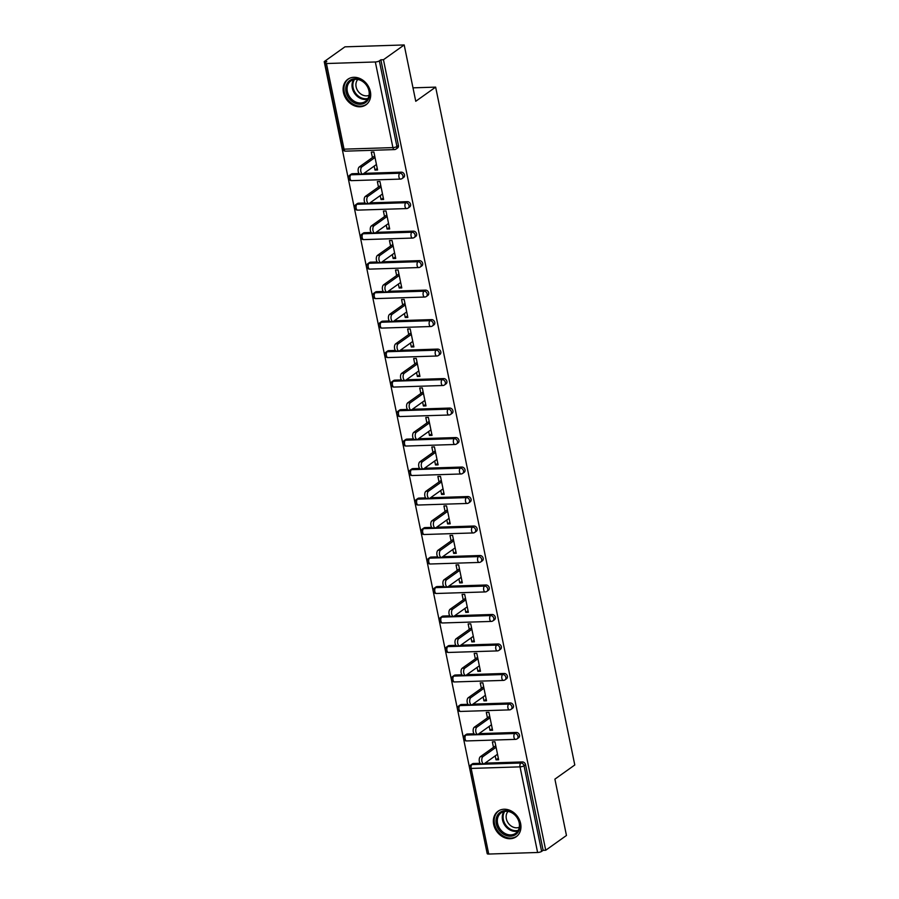 <?xml version="1.0" encoding="UTF-8"?>
<svg xmlns="http://www.w3.org/2000/svg" width="899" height="899" viewBox="0 0 899 899"><rect width="100%" height="100%" fill="white"/><g stroke="black" fill="none" stroke-linecap="round" stroke-linejoin="round"><path stroke-width="1.35" d="M343.44 92.473A15.665 12.766 -125.4 0 0 365.994 104.801A15.665 12.766 -125.4 0 0 370.377 91.619A15.665 12.766 -125.4 0 0 347.823 79.292A15.665 12.766 -125.4 0 0 343.44 92.473M493.675 824.405A15.665 12.766 -125.4 0 0 516.24 836.733A15.665 12.766 -125.4 0 0 520.622 823.54A15.665 12.766 -125.4 0 0 498.068 811.213A15.665 12.766 -125.4 0 0 493.675 824.405M324.213 61.604L326.798 61.514L325.281 62.593A3.012 0.832 -11.6 0 0 324.921 63.121A3.012 0.832 -11.6 0 0 326.461 63.526L375.332 61.975A3.012 0.832 -11.6 0 0 379.344 60.874L380.861 59.795L383.457 59.716L404.19 44.95L344.946 46.838L324.213 61.604L486.887 852.117M404.19 44.95L415.754 101.284L435.644 87.124L413.001 87.844M435.644 87.124L574.787 764.982L554.897 779.141L566.46 835.474L545.727 850.24L543.131 850.319L525.555 764.689L524.038 765.768L541.614 851.398L543.131 850.319M541.614 851.398A3.012 0.832 168.4 0 1 537.602 852.488L488.73 854.05A3.012 0.832 168.4 0 1 487.202 853.645L469.615 768.016A3.012 0.832 168.4 0 0 471.155 768.42L488.73 854.05M383.457 59.716L545.727 850.24M493.484 747.35L492.36 741.866L494.956 741.787L498.642 759.745L496.046 759.824L498.327 758.205M495.237 755.879L496.046 759.824M380.861 59.795L398.437 145.424A3.012 2.45 54.6 0 1 397.594 147.964L396.077 149.043A3.012 2.45 54.6 0 0 396.92 146.503L398.437 145.424M473.503 763.498L471.986 764.577A3.012 2.45 54.6 0 0 470.829 764.959L472.335 763.88A3.012 2.45 54.6 0 1 473.503 763.498L480.122 763.285M485.055 763.127L522.386 761.936A3.012 2.45 54.6 0 1 525.555 764.689M352.442 173.721L350.925 174.799A3.012 2.45 54.6 0 0 349.756 175.181L351.273 174.103A3.012 2.45 54.6 0 1 352.442 173.721L359.049 173.507M363.994 173.35L401.325 172.159A3.012 2.45 54.6 0 1 404.494 174.912A3.012 2.45 54.6 0 1 403.651 177.451L402.134 178.53A3.012 2.45 54.6 0 0 402.977 175.99A3.012 2.45 -125.4 0 0 399.808 173.237L401.325 172.159M358.487 203.208L356.982 204.287A3.012 2.45 54.6 0 0 355.813 204.669L357.33 203.59A3.012 2.45 54.6 0 1 358.487 203.208L365.106 202.994M370.051 202.837L407.371 201.657A3.012 2.45 54.6 0 1 410.551 204.41A3.012 2.45 54.6 0 1 409.697 206.939L408.191 208.017A3.012 2.45 54.6 0 0 409.034 205.489A3.012 2.45 -125.4 0 0 405.854 202.736L407.371 201.657M364.544 232.695L363.027 233.774A3.012 2.45 54.6 0 0 361.87 234.156L363.387 233.077A3.012 2.45 54.6 0 1 364.544 232.695L371.163 232.481M376.108 232.324L413.428 231.144A3.012 2.45 54.6 0 1 416.597 233.897A3.012 2.45 54.6 0 1 415.754 236.426L414.237 237.505A3.012 2.45 54.6 0 0 415.08 234.976A3.012 2.45 -125.4 0 0 411.911 232.223L413.428 231.144M370.602 262.182L369.084 263.261A3.012 2.45 54.6 0 0 367.916 263.643L369.433 262.564A3.012 2.45 54.6 0 1 370.602 262.182L377.209 261.98M382.154 261.823L419.485 260.631A3.012 2.45 54.6 0 1 422.654 263.385A3.012 2.45 54.6 0 1 421.811 265.913L420.294 266.992A3.012 2.45 54.6 0 0 421.137 264.463A3.012 2.45 -125.4 0 0 417.968 261.71L419.485 260.631M376.647 291.669L375.141 292.748A3.012 2.45 54.6 0 0 373.973 293.13L375.49 292.051A3.012 2.45 54.6 0 1 376.647 291.669L383.266 291.467M388.211 291.31L425.53 290.119A3.012 2.45 54.6 0 1 428.711 292.872A3.012 2.45 54.6 0 1 427.857 295.411L426.351 296.49A3.012 2.45 54.6 0 0 427.194 293.951A3.012 2.45 -125.4 0 0 424.013 291.197L425.53 290.119M382.704 321.168L381.187 322.247A3.012 2.45 54.6 0 0 380.03 322.629L381.536 321.55A3.012 2.45 54.6 0 1 382.704 321.168L389.323 320.954M394.268 320.797L431.587 319.606A3.012 2.45 54.6 0 1 434.756 322.359A3.012 2.45 54.6 0 1 433.914 324.899L432.397 325.977A3.012 2.45 54.6 0 0 433.239 323.438A3.012 2.45 -125.4 0 0 430.07 320.685L431.587 319.606M388.761 350.655L387.244 351.734A3.012 2.45 54.6 0 0 386.076 352.116L387.593 351.037A3.012 2.45 54.6 0 1 388.761 350.655L395.369 350.441M400.313 350.284L437.644 349.093A3.012 2.45 54.6 0 1 440.813 351.846A3.012 2.45 54.6 0 1 439.971 354.386L438.454 355.465A3.012 2.45 54.6 0 0 439.296 352.925A3.012 2.45 -125.4 0 0 436.127 350.172L437.644 349.093M394.807 380.142L393.301 381.221A3.012 2.45 54.6 0 0 392.133 381.603L393.65 380.524A3.012 2.45 54.6 0 1 394.807 380.142L401.426 379.929M406.37 379.771L443.69 378.58A3.012 2.45 54.6 0 1 446.87 381.333A3.012 2.45 54.6 0 1 446.016 383.873L444.511 384.952A3.012 2.45 54.6 0 0 445.353 382.412A3.012 2.45 -125.4 0 0 442.173 379.659L443.69 378.58M400.864 409.629L399.347 410.708A3.012 2.45 54.6 0 0 398.19 411.09L399.695 410.011A3.012 2.45 54.6 0 1 400.864 409.629L407.483 409.416M412.427 409.259L449.747 408.067A3.012 2.45 54.6 0 1 452.916 410.821A3.012 2.45 54.6 0 1 452.073 413.36L450.556 414.439A3.012 2.45 54.6 0 0 451.399 411.899A3.012 2.45 -125.4 0 0 448.23 409.146L449.747 408.067M406.921 439.117L405.404 440.195A3.012 2.45 54.6 0 0 404.235 440.577L405.752 439.499A3.012 2.45 54.6 0 1 406.921 439.117L413.529 438.903M418.473 438.746L455.793 437.566A3.012 2.45 54.6 0 1 458.973 440.319A3.012 2.45 54.6 0 1 458.13 442.847L456.613 443.926A3.012 2.45 54.6 0 0 457.456 441.398A3.012 2.45 -125.4 0 0 454.287 438.645L455.793 437.566M412.967 468.604L411.461 469.683A3.012 2.45 54.6 0 0 410.292 470.065L411.809 468.986A3.012 2.45 54.6 0 1 412.967 468.604L419.586 468.401M424.53 468.244L461.85 467.053A3.012 2.45 54.6 0 1 465.019 469.806A3.012 2.45 54.6 0 1 464.176 472.335L462.67 473.413A3.012 2.45 54.6 0 0 463.513 470.885A3.012 2.45 -125.4 0 0 460.333 468.132L461.85 467.053M419.024 498.091L417.507 499.17A3.012 2.45 54.6 0 0 416.349 499.552L417.855 498.473A3.012 2.45 54.6 0 1 419.024 498.091L425.643 497.889M430.587 497.731L467.907 496.54A3.012 2.45 54.6 0 1 471.076 499.293A3.012 2.45 54.6 0 1 470.233 501.833L468.716 502.912A3.012 2.45 54.6 0 0 469.559 500.372A3.012 2.45 -125.4 0 0 466.39 497.619L467.907 496.54M425.081 527.589L423.564 528.668A3.012 2.45 54.6 0 0 422.395 529.05L423.912 527.971A3.012 2.45 54.6 0 1 425.081 527.589L431.689 527.376M436.633 527.219L473.953 526.027A3.012 2.45 54.6 0 1 477.133 528.781A3.012 2.45 54.6 0 1 476.29 531.32L474.773 532.399A3.012 2.45 54.6 0 0 475.616 529.859A3.012 2.45 -125.4 0 0 472.447 527.106L473.953 526.027M431.127 557.077L429.621 558.155A3.012 2.45 54.6 0 0 428.452 558.537L429.969 557.459A3.012 2.45 54.6 0 1 431.127 557.077L437.746 556.863M442.69 556.706L480.01 555.515A3.012 2.45 54.6 0 1 483.179 558.268A3.012 2.45 54.6 0 1 482.336 560.807L480.819 561.886A3.012 2.45 54.6 0 0 481.673 559.347A3.012 2.45 -125.4 0 0 478.493 556.593L480.01 555.515M437.184 586.564L435.667 587.643A3.012 2.45 54.6 0 0 434.509 588.025L436.015 586.946A3.012 2.45 54.6 0 1 437.184 586.564L443.803 586.35M448.747 586.193L486.067 585.002A3.012 2.45 54.6 0 1 489.236 587.755A3.012 2.45 54.6 0 1 488.393 590.295L486.876 591.373A3.012 2.45 54.6 0 0 487.719 588.834A3.012 2.45 -125.4 0 0 484.55 586.081L486.067 585.002M443.241 616.051L441.724 617.13A3.012 2.45 54.6 0 0 440.555 617.512L442.072 616.433A3.012 2.45 54.6 0 1 443.241 616.051L449.848 615.837M454.793 615.68L492.113 614.489A3.012 2.45 54.6 0 1 495.293 617.242A3.012 2.45 54.6 0 1 494.45 619.782L492.933 620.861A3.012 2.45 54.6 0 0 493.776 618.321A3.012 2.45 -125.4 0 0 490.607 615.568L492.113 614.489M449.286 645.538L447.781 646.617A3.012 2.45 54.6 0 0 446.612 646.999L448.129 645.92A3.012 2.45 54.6 0 1 449.286 645.538L455.905 645.325M460.85 645.167L498.17 643.987A3.012 2.45 54.6 0 1 501.339 646.741A3.012 2.45 54.6 0 1 500.496 649.269L498.979 650.348A3.012 2.45 54.6 0 0 499.833 647.819A3.012 2.45 -125.4 0 0 496.653 645.066L498.17 643.987M455.344 675.025L453.826 676.104A3.012 2.45 54.6 0 0 452.669 676.486L454.175 675.407A3.012 2.45 54.6 0 1 455.344 675.025L461.962 674.812M466.907 674.655L504.227 673.475A3.012 2.45 54.6 0 1 507.396 676.228A3.012 2.45 54.6 0 1 506.553 678.756L505.036 679.835A3.012 2.45 54.6 0 0 505.879 677.307A3.012 2.45 -125.4 0 0 502.71 674.553L504.227 673.475M461.401 704.513L459.883 705.591A3.012 2.45 54.6 0 0 458.715 705.973L460.232 704.895A3.012 2.45 54.6 0 1 461.401 704.513L468.008 704.31M472.953 704.153L510.272 702.962A3.012 2.45 54.6 0 1 513.453 705.715A3.012 2.45 54.6 0 1 512.61 708.243L511.093 709.322A3.012 2.45 54.6 0 0 511.936 706.794A3.012 2.45 -125.4 0 0 508.767 704.041L510.272 702.962M467.446 734L465.929 735.079A3.012 2.45 54.6 0 0 464.772 735.461L466.289 734.382A3.012 2.45 54.6 0 1 467.446 734L474.065 733.798M479.01 733.64L516.329 732.449A3.012 2.45 54.6 0 1 519.498 735.202A3.012 2.45 54.6 0 1 518.656 737.742L517.139 738.821A3.012 2.45 54.6 0 0 517.993 736.281A3.012 2.45 -125.4 0 0 514.812 733.528L516.329 732.449M489.18 726.392L489.989 730.336L492.585 730.258L488.899 712.3L486.303 712.379L487.438 717.863M483.134 696.905L483.943 700.849L486.528 700.771L482.842 682.813L480.257 682.892L481.381 688.376M477.077 667.418L477.886 671.362L480.482 671.283L476.796 653.326L474.2 653.404L475.324 658.888M471.02 637.93L471.829 641.875L474.425 641.785L470.739 623.827L468.143 623.917L469.278 629.401M464.974 608.443L465.783 612.388L468.368 612.298L464.682 594.34L462.097 594.43L463.221 599.903M458.917 578.945L459.726 582.889L462.322 582.81L458.636 564.853L456.04 564.932L457.164 570.416M452.86 549.458L453.669 553.402L456.265 553.323L452.579 535.366L449.983 535.444L451.118 540.928M446.814 519.97L447.623 523.915L450.208 523.836L446.522 505.879L443.937 505.957L445.061 511.441M440.757 490.483L441.566 494.428L444.162 494.349L440.476 476.391L437.88 476.47L439.004 481.954M434.7 460.996L435.509 464.94L438.105 464.862L434.419 446.904L431.823 446.983L432.958 452.467M428.654 431.509L429.464 435.453L432.048 435.363L428.362 417.406L425.778 417.496L426.901 422.979M422.597 402.022L423.407 405.966L426.002 405.876L422.316 387.918L419.721 388.008L420.844 393.481M416.54 372.534L417.361 376.479L419.945 376.389L416.259 358.431L413.664 358.521L414.799 363.994M410.495 343.036L411.304 346.98L413.888 346.902L410.202 328.944L407.618 329.023L408.742 334.507M404.438 313.549L405.247 317.493L407.843 317.414L404.157 299.457L401.561 299.536L402.685 305.019M398.381 284.062L399.201 288.006L401.786 287.927L398.1 269.97L395.515 270.048L396.639 275.532M392.335 254.574L393.144 258.519L395.729 258.44L392.043 240.483L389.458 240.561L390.582 246.045M386.278 225.087L387.087 229.031L389.683 228.953L385.997 210.995L383.401 211.074L384.525 216.558M380.232 195.6L381.041 199.544L383.626 199.454L379.94 181.497L377.355 181.587L378.479 187.071M374.175 166.113L374.984 170.057L377.569 169.967L373.883 152.01L371.298 152.1L372.422 157.572M489.989 730.336L492.27 728.718M483.943 700.849L486.213 699.231M477.886 671.362L480.167 669.744M471.829 641.875L474.11 640.257M465.783 612.388L468.053 610.769M459.726 582.889L462.007 581.271M453.669 553.402L455.95 551.784M447.623 523.915L449.893 522.297M441.566 494.428L443.848 492.809M435.509 464.94L437.791 463.322M429.464 435.453L431.734 433.835M423.407 405.966L425.688 404.348M417.361 376.479L419.631 374.849M411.304 346.98L413.574 345.362M405.247 317.493L407.528 315.875M399.201 288.006L401.471 286.388M393.144 258.519L395.414 256.9M387.087 229.031L389.368 227.413M381.041 199.544L383.311 197.926M374.984 170.057L377.254 168.428M483.797 763.813L481.201 763.903A3.72 1.888 -91.8 0 1 479.246 760.846A3.72 1.888 -91.8 0 1 480.369 756.688L482.954 756.61A3.72 1.888 88.2 0 0 481.83 760.768A3.72 1.888 88.2 0 0 483.797 763.813A3.72 1.888 88.2 0 0 484.392 763.599L497.507 754.261M482.954 756.61L496.079 747.271M480.369 756.688L495.765 745.732M477.74 734.326L475.155 734.404A3.72 1.888 -91.8 0 1 473.189 731.359A3.72 1.888 -91.8 0 1 474.312 727.201L476.908 727.122A3.72 1.888 88.2 0 0 475.773 731.28A3.72 1.888 88.2 0 0 477.74 734.326A3.72 1.888 88.2 0 0 478.347 734.112L491.461 724.774M476.908 727.122L490.022 717.784M474.312 727.201L489.708 716.245M471.694 704.838L469.098 704.917A3.72 1.888 -91.8 0 1 467.132 701.872A3.72 1.888 -91.8 0 1 468.267 697.714L470.851 697.624A3.72 1.888 88.2 0 0 469.728 701.793A3.72 1.888 88.2 0 0 471.694 704.838A3.72 1.888 88.2 0 0 472.29 704.625L485.404 695.287M470.851 697.624L483.965 688.286M468.267 697.714L483.651 686.757M465.637 675.351L463.041 675.43A3.72 1.888 -91.8 0 1 461.086 672.385A3.72 1.888 -91.8 0 1 462.21 668.227L464.805 668.137A3.72 1.888 88.2 0 0 463.67 672.295A3.72 1.888 88.2 0 0 465.637 675.351A3.72 1.888 88.2 0 0 466.233 675.138L479.358 665.799M464.805 668.137L477.92 658.798M462.21 668.227L477.605 657.27M459.58 645.864L456.995 645.943A3.72 1.888 -91.8 0 1 455.029 642.897A3.72 1.888 -91.8 0 1 456.153 638.728L458.748 638.65A3.72 1.888 88.2 0 0 457.625 642.807A3.72 1.888 88.2 0 0 459.58 645.864A3.72 1.888 88.2 0 0 460.187 645.651L473.301 636.312M458.748 638.65L471.863 629.311M456.153 638.728L471.548 627.772M453.534 616.377L450.938 616.456A3.72 1.888 -91.8 0 1 448.972 613.399A3.72 1.888 -91.8 0 1 450.107 609.241L452.691 609.162A3.72 1.888 88.2 0 0 451.568 613.32A3.72 1.888 88.2 0 0 453.534 616.377A3.72 1.888 88.2 0 0 454.13 616.152L467.244 606.814M452.691 609.162L465.806 599.824M450.107 609.241L465.491 598.284M511.475 812.202A13.552 11.046 54.6 0 1 519.319 829.496A13.552 11.046 54.6 0 1 504.35 834.665A13.552 11.046 54.6 0 1 496.506 817.371A13.552 11.046 54.6 0 1 511.475 812.202M505.081 833.497A12.552 10.226 -125.4 0 0 515.655 833.317A12.552 10.226 -125.4 0 0 519.206 822.911A12.552 10.226 -125.4 0 0 511.677 812.696A12.552 10.226 -125.4 0 0 501.103 812.876A12.552 10.226 -125.4 0 0 497.552 823.282A12.552 10.226 -125.4 0 0 505.081 833.497M519.296 827.26A9.878 8.057 54.6 0 1 512.25 826.687A9.878 8.057 54.6 0 1 508.025 811.426M499.428 810.392A15.564 12.687 -125.4 0 0 498.889 810.752A15.564 12.687 -125.4 0 0 494.484 823.664A15.564 12.687 -125.4 0 0 503.822 836.328A15.564 12.687 -125.4 0 0 516.936 836.104A15.564 12.687 -125.4 0 0 517.453 835.71M361.229 80.269A13.552 11.046 54.6 0 1 369.073 97.564A13.552 11.046 54.6 0 1 354.105 102.744A13.552 11.046 54.6 0 1 346.261 85.45A13.552 11.046 54.6 0 1 361.229 80.269M354.847 101.576A12.552 10.226 -125.4 0 0 365.421 101.396A12.552 10.226 -125.4 0 0 368.972 90.99A12.552 10.226 -125.4 0 0 361.443 80.764A12.552 10.226 -125.4 0 0 350.868 80.944A12.552 10.226 -125.4 0 0 347.317 91.361A12.552 10.226 -125.4 0 0 354.847 101.576M369.051 95.328A9.878 8.057 54.6 0 1 362.016 94.755A9.878 8.057 54.6 0 1 357.78 79.505M349.194 78.471A15.564 12.687 -125.4 0 0 348.643 78.831A15.564 12.687 -125.4 0 0 344.238 91.743A15.564 12.687 -125.4 0 0 353.577 104.408A15.564 12.687 -125.4 0 0 366.691 104.183A15.564 12.687 -125.4 0 0 367.208 103.79M447.477 586.878L444.881 586.968A3.72 1.888 -91.8 0 1 442.926 583.912A3.72 1.888 -91.8 0 1 444.05 579.754L446.646 579.675A3.72 1.888 88.2 0 0 445.511 583.833A3.72 1.888 88.2 0 0 447.477 586.878A3.72 1.888 88.2 0 0 448.073 586.665L461.198 577.327M446.646 579.675L459.76 570.337M444.05 579.754L459.445 568.797M441.42 557.391L438.836 557.481A3.72 1.888 -91.8 0 1 436.869 554.425A3.72 1.888 -91.8 0 1 437.993 550.267L440.589 550.188A3.72 1.888 88.2 0 0 439.465 554.346A3.72 1.888 88.2 0 0 441.42 557.391A3.72 1.888 88.2 0 0 442.027 557.178L455.141 547.839M440.589 550.188L453.703 540.85M437.993 550.267L453.388 539.31M435.374 527.904L432.779 527.983A3.72 1.888 -91.8 0 1 430.812 524.937A3.72 1.888 -91.8 0 1 431.947 520.779L434.532 520.701A3.72 1.888 88.2 0 0 433.408 524.859A3.72 1.888 88.2 0 0 435.374 527.904A3.72 1.888 88.2 0 0 435.97 527.691L449.084 518.352M434.532 520.701L447.646 511.362M431.947 520.779L447.331 509.823M429.317 498.417L426.722 498.496A3.72 1.888 -91.8 0 1 424.766 495.45A3.72 1.888 -91.8 0 1 425.89 491.292L428.486 491.202A3.72 1.888 88.2 0 0 427.351 495.371A3.72 1.888 88.2 0 0 429.317 498.417A3.72 1.888 88.2 0 0 429.913 498.203L443.038 488.865M428.486 491.202L441.6 481.875M425.89 491.292L441.285 480.336M423.26 468.93L420.676 469.008A3.72 1.888 -91.8 0 1 418.709 465.963A3.72 1.888 -91.8 0 1 419.833 461.805L422.429 461.715A3.72 1.888 88.2 0 0 421.305 465.873A3.72 1.888 88.2 0 0 423.26 468.93A3.72 1.888 88.2 0 0 423.867 468.716L436.981 459.378M422.429 461.715L435.543 452.377M419.833 461.805L435.228 450.849M417.215 439.442L414.619 439.521A3.72 1.888 -91.8 0 1 412.652 436.476A3.72 1.888 -91.8 0 1 413.787 432.318L416.372 432.228A3.72 1.888 88.2 0 0 415.248 436.386A3.72 1.888 88.2 0 0 417.215 439.442A3.72 1.888 88.2 0 0 417.81 439.229L430.924 429.891M416.372 432.228L429.486 422.89M413.787 432.318L429.171 421.35M411.158 409.955L408.562 410.034A3.72 1.888 -91.8 0 1 406.606 406.989A3.72 1.888 -91.8 0 1 407.73 402.819L410.326 402.741A3.72 1.888 88.2 0 0 409.191 406.899A3.72 1.888 88.2 0 0 411.158 409.955A3.72 1.888 88.2 0 0 411.753 409.73L424.879 400.403M410.326 402.741L423.44 393.402M407.73 402.819L423.126 391.863M405.101 380.457L402.516 380.547A3.72 1.888 -91.8 0 1 400.549 377.49A3.72 1.888 -91.8 0 1 401.673 373.332L404.269 373.254A3.72 1.888 88.2 0 0 403.145 377.411A3.72 1.888 88.2 0 0 405.101 380.457A3.72 1.888 88.2 0 0 405.707 380.243L418.822 370.905M404.269 373.254L417.383 363.915M401.673 373.332L417.069 362.376M399.055 350.97L396.459 351.059A3.72 1.888 -91.8 0 1 394.492 348.003A3.72 1.888 -91.8 0 1 395.627 343.845L398.212 343.766A3.72 1.888 88.2 0 0 397.088 347.924A3.72 1.888 88.2 0 0 399.055 350.97A3.72 1.888 88.2 0 0 399.65 350.756L412.765 341.418M398.212 343.766L411.337 334.428M395.627 343.845L411.012 332.888M392.998 321.482L390.402 321.572A3.72 1.888 -91.8 0 1 388.447 318.516A3.72 1.888 -91.8 0 1 389.57 314.358L392.166 314.279A3.72 1.888 88.2 0 0 391.031 318.437A3.72 1.888 88.2 0 0 392.998 321.482A3.72 1.888 88.2 0 0 393.593 321.269L406.719 311.931M392.166 314.279L405.28 304.941M389.57 314.358L404.966 303.401M386.941 291.995L384.356 292.074A3.72 1.888 -91.8 0 1 382.39 289.029A3.72 1.888 -91.8 0 1 383.513 284.871L386.109 284.792A3.72 1.888 88.2 0 0 384.986 288.95A3.72 1.888 88.2 0 0 386.941 291.995A3.72 1.888 88.2 0 0 387.548 291.782L400.662 282.443M386.109 284.792L399.223 275.454M383.513 284.871L398.909 273.914M380.895 262.508L378.299 262.587A3.72 1.888 -91.8 0 1 376.333 259.541A3.72 1.888 -91.8 0 1 377.468 255.383L380.052 255.294A3.72 1.888 88.2 0 0 378.928 259.463A3.72 1.888 88.2 0 0 380.895 262.508A3.72 1.888 88.2 0 0 381.491 262.294L394.605 252.956M380.052 255.294L393.178 245.955M377.468 255.383L392.852 244.427M374.838 233.021L372.242 233.099A3.72 1.888 -91.8 0 1 370.287 230.054A3.72 1.888 -91.8 0 1 371.411 225.896L374.006 225.806A3.72 1.888 88.2 0 0 372.871 229.964A3.72 1.888 88.2 0 0 374.838 233.021A3.72 1.888 88.2 0 0 375.434 232.807L388.559 223.469M374.006 225.806L387.121 216.468M371.411 225.896L386.806 214.94M368.781 203.534L366.196 203.612A3.72 1.888 -91.8 0 1 364.23 200.567A3.72 1.888 -91.8 0 1 365.354 196.398L367.949 196.319A3.72 1.888 88.2 0 0 366.826 200.477A3.72 1.888 88.2 0 0 368.781 203.534A3.72 1.888 88.2 0 0 369.388 203.309L382.502 193.982M367.949 196.319L381.064 186.981M365.354 196.398L380.749 185.441M362.735 174.046L360.139 174.125A3.72 1.888 -91.8 0 1 358.173 171.068A3.72 1.888 -91.8 0 1 359.308 166.911L361.892 166.832A3.72 1.888 88.2 0 0 360.769 170.99A3.72 1.888 88.2 0 0 362.735 174.046A3.72 1.888 88.2 0 0 363.331 173.822L376.445 164.483M361.892 166.832L375.018 157.494M359.308 166.911L374.692 155.954M537.602 852.488L520.027 766.858L471.155 768.42A3.012 1.528 -91.8 0 1 471.986 764.577L520.869 763.015L522.386 761.936M524.038 765.768A3.012 0.832 168.4 0 1 520.027 766.858A3.012 1.528 -91.8 0 1 520.869 763.015A3.012 2.45 -125.4 0 1 524.038 765.768M326.461 63.526L344.036 149.155L392.908 147.605L375.332 61.975M379.344 60.874L396.92 146.503A3.012 0.832 -11.6 0 1 392.908 147.605A3.012 1.528 88.2 0 0 394.425 149.594A3.012 3.012 0 0 0 396.077 149.043M324.921 63.121L342.508 148.751A3.012 0.832 -11.6 0 0 344.036 149.155A3.012 1.528 88.2 0 0 345.553 151.156L394.425 149.594M515.498 739.371A3.012 1.528 88.2 0 1 513.981 737.371A3.012 1.528 -91.8 0 1 514.812 733.528L465.929 735.079A3.012 1.528 -91.8 0 0 465.098 738.933A3.012 1.528 88.2 0 0 466.615 740.933L515.498 739.371A3.012 3.012 0 0 0 517.139 738.821M458.715 705.973A3.012 3.012 0 0 0 460.558 711.446A3.012 1.528 88.2 0 1 459.041 709.446A3.012 1.528 -91.8 0 1 459.883 705.591L508.767 704.041A3.012 1.528 -91.8 0 0 507.924 707.884A3.012 1.528 88.2 0 0 509.441 709.884A3.012 3.012 0 0 0 511.093 709.322M452.669 676.486A3.012 3.012 0 0 0 454.501 681.948A3.012 1.528 88.2 0 1 452.995 679.959A3.012 1.528 -91.8 0 1 453.826 676.104L502.71 674.553A3.012 1.528 -91.8 0 0 501.867 678.397A3.012 1.528 88.2 0 0 503.384 680.397A3.012 3.012 0 0 0 505.036 679.835M446.612 646.999A3.012 3.012 0 0 0 448.455 652.46A3.012 1.528 88.2 0 1 446.938 650.46A3.012 1.528 -91.8 0 1 447.781 646.617L496.653 645.066A3.012 1.528 -91.8 0 0 495.821 648.909A3.012 1.528 88.2 0 0 497.338 650.91A3.012 3.012 0 0 0 498.979 650.348M440.555 617.512A3.012 3.012 0 0 0 442.398 622.973A3.012 1.528 88.2 0 1 440.881 620.973A3.012 1.528 -91.8 0 1 441.724 617.13L490.607 615.568A3.012 1.528 -91.8 0 0 489.764 619.422A3.012 1.528 88.2 0 0 491.281 621.423A3.012 3.012 0 0 0 492.933 620.861M434.509 588.025A3.012 3.012 0 0 0 436.352 593.486A3.012 1.528 88.2 0 1 434.835 591.486A3.012 1.528 -91.8 0 1 435.667 587.643L484.55 586.081A3.012 1.528 -91.8 0 0 483.707 589.935A3.012 1.528 88.2 0 0 485.224 591.924A3.012 3.012 0 0 0 486.876 591.373M428.452 558.537A3.012 3.012 0 0 0 430.295 563.999A3.012 1.528 88.2 0 1 428.778 561.999A3.012 1.528 -91.8 0 1 429.621 558.155L478.493 556.593A3.012 1.528 -91.8 0 0 477.661 560.437A3.012 1.528 88.2 0 0 479.178 562.437A3.012 3.012 0 0 0 480.819 561.886M422.395 529.05A3.012 3.012 0 0 0 424.238 534.512A3.012 1.528 88.2 0 1 422.721 532.511A3.012 1.528 -91.8 0 1 423.564 528.668L472.447 527.106A3.012 1.528 -91.8 0 0 471.604 530.949A3.012 1.528 88.2 0 0 473.121 532.95A3.012 3.012 0 0 0 474.773 532.399M416.349 499.552A3.012 3.012 0 0 0 418.192 505.024A3.012 1.528 88.2 0 1 416.675 503.024A3.012 1.528 -91.8 0 1 417.507 499.17L466.39 497.619A3.012 1.528 -91.8 0 0 465.547 501.462A3.012 1.528 88.2 0 0 467.064 503.462A3.012 3.012 0 0 0 468.716 502.912M410.292 470.065A3.012 3.012 0 0 0 412.135 475.526A3.012 1.528 88.2 0 1 410.618 473.537A3.012 1.528 -91.8 0 1 411.461 469.683L460.333 468.132A3.012 1.528 -91.8 0 0 459.501 471.975A3.012 1.528 88.2 0 0 461.018 473.975A3.012 3.012 0 0 0 462.67 473.413M404.235 440.577A3.012 3.012 0 0 0 406.078 446.039A3.012 1.528 88.2 0 1 404.561 444.039A3.012 1.528 -91.8 0 1 405.404 440.195L454.287 438.645A3.012 1.528 -91.8 0 0 453.444 442.488A3.012 1.528 88.2 0 0 454.961 444.488A3.012 3.012 0 0 0 456.613 443.926M398.19 411.09A3.012 3.012 0 0 0 400.033 416.552A3.012 1.528 88.2 0 1 398.515 414.551A3.012 1.528 -91.8 0 1 399.347 410.708L448.23 409.146A3.012 1.528 -91.8 0 0 447.387 413.001A3.012 1.528 88.2 0 0 448.904 415.001A3.012 3.012 0 0 0 450.556 414.439M392.133 381.603A3.012 3.012 0 0 0 393.976 387.064A3.012 1.528 88.2 0 1 392.458 385.064A3.012 1.528 -91.8 0 1 393.301 381.221L442.173 379.659A3.012 1.528 -91.8 0 0 441.342 383.513A3.012 1.528 88.2 0 0 442.859 385.514A3.012 3.012 0 0 0 444.511 384.952M386.076 352.116A3.012 3.012 0 0 0 387.918 357.577A3.012 1.528 88.2 0 1 386.401 355.577A3.012 1.528 -91.8 0 1 387.244 351.734L436.127 350.172A3.012 1.528 -91.8 0 0 435.285 354.026A3.012 1.528 88.2 0 0 436.802 356.015A3.012 3.012 0 0 0 438.454 355.465M380.03 322.629A3.012 3.012 0 0 0 381.873 328.09A3.012 1.528 88.2 0 1 380.356 326.09A3.012 1.528 -91.8 0 1 381.187 322.247L430.07 320.685A3.012 1.528 -91.8 0 0 429.228 324.528A3.012 1.528 88.2 0 0 430.745 326.528A3.012 3.012 0 0 0 432.397 325.977M373.973 293.13A3.012 3.012 0 0 0 375.816 298.603A3.012 1.528 88.2 0 1 374.299 296.603A3.012 1.528 -91.8 0 1 375.141 292.748L424.013 291.197A3.012 1.528 -91.8 0 0 423.182 295.041A3.012 1.528 88.2 0 0 424.699 297.041A3.012 3.012 0 0 0 426.351 296.49M367.916 263.643A3.012 3.012 0 0 0 369.759 269.116A3.012 1.528 88.2 0 1 368.242 267.115A3.012 1.528 -91.8 0 1 369.084 263.261L417.968 261.71A3.012 1.528 -91.8 0 0 417.125 265.553A3.012 1.528 88.2 0 0 418.642 267.554A3.012 3.012 0 0 0 420.294 266.992M361.87 234.156A3.012 3.012 0 0 0 363.713 239.617A3.012 1.528 88.2 0 1 362.196 237.628A3.012 1.528 -91.8 0 1 363.027 233.774L411.911 232.223A3.012 1.528 -91.8 0 0 411.068 236.066A3.012 1.528 88.2 0 0 412.585 238.066A3.012 3.012 0 0 0 414.237 237.505M355.813 204.669A3.012 3.012 0 0 0 357.656 210.13A3.012 1.528 88.2 0 1 356.139 208.13A3.012 1.528 -91.8 0 1 356.982 204.287L405.854 202.736A3.012 1.528 -91.8 0 0 405.022 206.579A3.012 1.528 88.2 0 0 406.539 208.579A3.012 3.012 0 0 0 408.191 208.017M349.756 175.181A3.012 3.012 0 0 0 351.599 180.643A3.012 1.528 88.2 0 1 350.082 178.643A3.012 1.528 -91.8 0 1 350.925 174.799L399.808 173.237A3.012 1.528 -91.8 0 0 398.965 177.092A3.012 1.528 88.2 0 0 400.482 179.092A3.012 3.012 0 0 0 402.134 178.53M517.802 831.103A12.552 10.226 54.6 0 1 510.025 829.991A12.552 10.226 54.6 0 1 503.901 811.572M504.755 811.392A12.137 9.9 -125.4 0 0 510.598 829.316A12.137 9.9 -125.4 0 0 518.251 830.361M367.556 99.182A12.552 10.226 54.6 0 1 359.78 98.058A12.552 10.226 54.6 0 1 353.655 79.651M354.509 79.472A12.137 9.9 -125.4 0 0 360.353 97.384A12.137 9.9 -125.4 0 0 368.006 98.429M470.829 764.959A3.012 3.012 0 0 0 469.615 768.016M464.772 735.461A3.012 3.012 0 0 0 466.615 740.933M460.558 711.446L509.441 709.884M454.501 681.948L503.384 680.397M448.455 652.46L497.338 650.91M442.398 622.973L491.281 621.423M436.352 593.486L485.224 591.924M430.295 563.999L479.178 562.437M424.238 534.512L473.121 532.95M418.192 505.024L467.064 503.462M412.135 475.526L461.018 473.975M406.078 446.039L454.961 444.488M400.033 416.552L448.904 415.001M393.976 387.064L442.859 385.514M387.918 357.577L436.802 356.015M381.873 328.09L430.745 326.528M375.816 298.603L424.699 297.041M369.759 269.116L418.642 267.554M363.713 239.617L412.585 238.066M357.656 210.13L406.539 208.579M351.599 180.643L400.482 179.092M342.508 148.751A3.012 3.012 0 0 0 345.553 151.156"/></g></svg>
